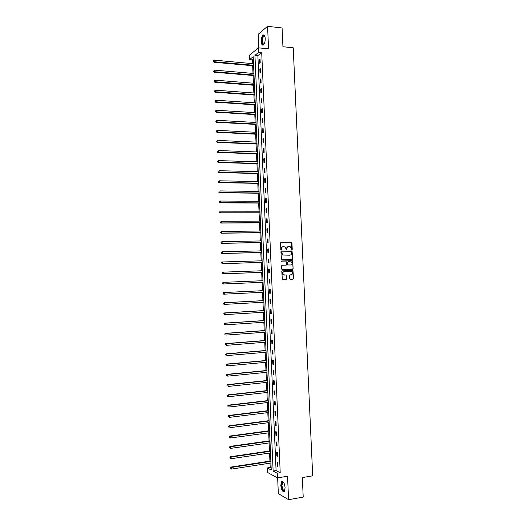 <?xml version="1.0" encoding="UTF-8"?>
<svg xmlns="http://www.w3.org/2000/svg" width="526" height="526" viewBox="0 0 526 526"><rect width="100%" height="100%" fill="white"/><g stroke="black" fill="none" stroke-linecap="round" stroke-linejoin="round"><path stroke-width="0.79" d="M291.864 249.824L292.239 249.37L291.937 242.683L291.345 242.065L281.068 242.249L280.522 242.894L280.825 249.633L281.246 250.067L281.588 248.745C281.647 247.509 282.225 246.819 283.336 246.674L285.204 246.964L286.348 249.876L286.953 249.495L286.913 248.627C286.966 247.398 287.544 246.707 288.642 246.562L290.49 246.839L291.864 249.824M291.759 249.811L291.365 242.197L280.871 242.295M281.147 250.054L281.588 248.745M286.473 249.935L286.913 248.627M285.105 487.74C284.494 483.019 283.317 480.974 281.581 481.612L280.792 485.314C281.397 490.022 282.567 492.06 284.323 491.442L285.105 487.74M265.222 38.424C264.972 35.597 264.256 34.506 263.059 35.137C261.836 36.393 261.238 38.576 261.244 41.679C261.488 44.5 262.211 45.591 263.414 44.96C264.624 43.717 265.229 41.534 265.222 38.424M289.543 278.688L290.142 279.299L293.015 279.181L293.554 278.524L292.956 270.568L282.344 270.837L281.798 271.495L282.383 279.49L286.229 279.464L286.775 278.806L286.381 275.098L283.369 274.756C282.304 273.296 282.567 272.264 284.145 271.659L291.812 271.699C292.89 273.145 292.647 274.178 291.069 274.796L289.944 274.842L289.399 275.493L289.543 278.688M277.241 473.229L277.445 477.878L267.484 472.433L267.287 467.923L271.245 470.034L253.197 56.716L249.521 59.616L249.331 55.263L258.549 47.846L258.746 52.33L254.939 55.335L273.132 471.04L277.241 473.229L280.22 472.743L261.705 52.62L258.746 52.33M258.549 47.846L268.576 48.859L267.57 26.3L282.087 27.97L282.935 46.735L293.225 47.8L312.694 475.826L302.332 477.555L303.213 497.083L288.583 499.7L287.544 476.221L277.445 477.878M292.127 259.548L292.666 258.904L292.048 250.941L281.463 251.093L280.917 251.744L281.522 259.745L292.127 259.548M292.772 261.271L293.107 268.707L292.574 269.358L282.291 269.726L281.693 269.108L281.548 265.9L282.094 265.249L286.275 265.111L286.821 264.46L286.46 261.823L281.772 261.856L281.732 260.968L292.502 260.751L293.107 268.707M277.643 477.845L278.339 493.631L288.583 499.7M267.57 26.3L258.154 34.302L258.746 47.866M261.705 52.62L257.871 55.618L276.084 470.566L280.22 472.743M259.417 59.399L259.581 63.205L260.219 62.726L260.054 58.905L259.417 59.399L260.081 59.458M259.851 69.3L260.015 73.107L260.659 72.647L260.488 68.827L259.851 69.3L260.515 69.353M260.285 79.209L260.455 83.023L261.093 82.582L260.929 78.755L260.285 79.209L260.949 79.262M260.718 89.124L260.889 92.944L261.534 92.523L261.363 88.697L260.718 89.124L261.383 89.177M261.159 99.052L261.323 102.872L261.968 102.471L261.803 98.645L261.159 99.052L261.823 99.098M261.593 108.987L261.764 112.814L262.408 112.432L262.237 108.599L261.593 108.987L262.257 109.033M262.033 118.935L262.198 122.762L262.849 122.4L262.678 118.567L262.033 118.935L262.698 118.975M262.467 128.89L262.638 132.716L263.283 132.374L263.118 128.541L262.467 128.89L263.131 128.923M262.908 138.851L263.072 142.684L263.723 142.362L263.552 138.522L262.908 138.851L263.572 138.877M263.348 148.819L263.513 152.658L264.164 152.356L263.993 148.516L263.348 148.819L264.013 148.845M263.782 158.799L263.953 162.639L264.604 162.363L264.433 158.517L263.782 158.799L264.446 158.826M264.223 168.787L264.394 172.633L265.045 172.377L264.874 168.524L264.223 168.787L264.887 168.807M264.663 178.787L264.834 182.634L265.485 182.397L265.314 178.544L264.663 178.787L265.328 178.801M265.104 188.795L265.268 192.647L265.926 192.431L265.755 188.571L265.104 188.795L265.768 188.801M265.545 198.808L265.709 202.661L266.366 202.471L266.195 198.604L265.545 198.808L266.209 198.815M265.985 208.835L266.149 212.695L266.807 212.517L266.643 208.651L265.985 208.835L266.649 208.835M266.426 218.869L266.597 222.728L267.254 222.57L267.083 218.704L266.426 218.869L267.09 218.862M266.866 228.909L267.037 232.775L267.695 232.637L267.524 228.764L266.866 228.909L267.53 228.902M267.307 238.962L267.478 242.828L268.135 242.716L267.971 238.837L267.307 238.962L267.971 238.949M267.747 249.022L267.918 252.894L268.582 252.802L268.411 248.923L267.747 249.022L268.418 249.008M268.194 259.088L268.365 262.967L269.023 262.895L268.852 259.009L268.194 259.088L268.858 259.075M268.635 269.167L268.806 273.047L269.47 272.994L269.299 269.108L268.635 269.167L269.299 269.148M269.075 279.253L269.246 283.139L269.917 283.106L269.746 279.221L269.075 279.253L269.746 279.227M269.522 289.353L269.693 293.238L270.357 293.225L270.186 289.333L269.522 289.353M269.963 299.458L270.134 303.344L270.805 303.357L270.634 299.458L269.963 299.458M270.41 309.571L270.581 313.463L271.252 313.496L271.081 309.597L270.41 309.571M270.857 319.696L271.028 323.589L271.699 323.641L271.528 319.742L270.857 319.696M271.298 329.828L271.475 333.727L272.146 333.8L271.975 329.894L271.298 329.828M271.745 339.967L271.916 343.873L272.593 343.965L272.422 340.059L271.745 339.967M272.192 350.119L272.363 354.024L273.04 354.143L272.869 350.231L272.192 350.119M272.639 360.277L272.81 364.189L273.487 364.327L273.316 360.409L272.639 360.277M273.086 370.449L273.257 374.361L273.934 374.519L273.763 370.6L273.086 370.449M273.533 380.627L273.704 384.545L274.381 384.723L274.21 380.798L273.533 380.627M273.98 390.811L274.151 394.73L274.835 394.934L274.657 391.009L273.98 390.811M274.427 401.009L274.605 404.935L275.282 405.158L275.111 401.226L274.427 401.009M274.881 411.214L275.052 415.139L275.729 415.389L275.558 411.45L274.881 411.214M275.328 421.431L275.499 425.356L276.183 425.626L276.012 421.688L275.328 421.431M275.775 431.655L275.946 435.587L276.637 435.876L276.459 431.931L275.775 431.655M276.229 441.886L276.4 445.824L277.084 446.133L276.913 442.188L276.229 441.886M276.676 452.13L276.847 456.068L277.537 456.397L277.36 452.452L276.676 452.13M277.13 462.38L277.301 466.325L277.991 466.674L277.813 462.722L277.13 462.38M253.302 59.188L252.408 59.885L252.572 63.633M252.664 65.724L252.999 73.41M253.091 75.481L253.427 83.2M253.519 85.245L253.854 92.99M253.94 95.022L254.282 102.794M254.367 104.799L254.709 112.61M254.794 114.589L255.136 122.426M255.222 124.392L255.57 132.256M255.656 134.196L255.998 142.099M256.083 144.012L256.425 151.942M256.51 153.835L256.859 161.798M256.938 163.671L257.286 171.66M257.365 173.514L257.72 181.536M257.799 183.364L258.148 191.418M258.227 193.22L258.582 201.307M258.66 203.089L259.016 211.209M259.088 212.964L259.443 221.111M259.522 222.853L259.877 231.032M259.956 232.742L260.311 240.954M260.383 242.644L260.745 250.889M260.817 252.559L261.179 260.83M261.251 262.474L261.613 270.778M261.685 272.402L262.047 280.739M262.119 282.344L262.481 290.694M262.553 292.305L262.915 300.648M262.987 302.286L263.348 310.61M263.421 312.273L263.789 320.577M263.861 322.274L264.223 330.558M264.295 332.274L264.657 340.546M264.736 342.288L265.091 350.546M265.17 352.315L265.531 360.547M265.61 362.342L265.965 370.567M266.044 372.388L266.406 380.587M266.485 382.435L266.84 390.621M266.925 392.495L267.28 400.661M267.366 402.561L267.721 410.714M267.806 412.64L268.161 420.774M268.24 422.72L268.595 430.84M268.681 432.819L269.036 440.913M269.128 442.918L269.476 450.999M269.568 453.031L269.917 461.098M270.009 463.156L270.193 467.469L271.16 467.976M270.193 467.469L267.287 467.923M252.408 59.885L249.521 59.616M257.871 55.618L254.939 55.335M276.084 470.566L273.132 471.04M269.693 293.238L270.357 293.206M270.134 303.344L270.805 303.311M270.581 313.463L271.245 313.424M271.028 323.589L271.692 323.543M271.475 333.727L272.139 333.675M271.916 343.873L272.586 343.82M272.363 354.024L273.033 353.965M272.81 364.189L273.481 364.123M273.257 374.361L273.928 374.295M273.704 384.545L274.375 384.473M274.151 394.73L274.822 394.658M274.605 404.935L275.269 404.856M275.052 415.139L275.716 415.06M275.499 425.356L276.17 425.271M275.946 435.587L276.617 435.495M276.4 445.824L277.064 445.726M276.847 456.068L277.518 455.97M277.301 466.325L277.971 466.22M288.294 246.609C287.235 246.786 286.683 247.47 286.631 248.666M282.981 246.72C281.916 246.904 281.364 247.588 281.311 248.785M291.996 259.555L292.384 258.937L291.766 250.981L281.285 251.132M291.568 252.178L291.154 251.75L282.133 251.967L281.752 252.421L282.672 254.998L289.885 255.156C290.983 255.005 291.555 254.321 291.614 253.091L291.568 252.178M282.054 251.98L281.752 252.421M289.602 255.195L282.396 255.031L281.476 252.46M292.403 269.365L292.824 268.733M281.962 265.268L286.065 265.13M281.607 260.988L292.18 260.653M290.595 264.972C292.186 264.348 292.43 263.309 291.312 261.856L288.07 261.665L287.525 262.316L287.886 264.946L290.483 264.979M287.992 261.672L287.525 262.316M290.313 264.999L287.604 264.972L287.249 262.342M292.489 261.297L291.897 260.686M290.865 274.809L289.852 274.848M284.033 271.672L283.869 271.679C282.291 272.284 282.028 273.316 283.093 274.776L284.303 275.059M286.012 279.47L286.499 278.819L286.354 275.617L285.756 275.006L284.02 275.078M292.791 279.188L293.271 278.543L292.673 270.594L282.232 270.851M253.499 63.718L214.463 60.161L214.529 61.759L213.977 62.252L253.591 65.809M213.549 61.358L213.523 60.714L213.332 61.549L214.529 61.759L253.565 65.283M213.523 60.714L214.463 60.161M213.977 62.252L213.332 61.549M264.105 44.105C262.349 46.347 261.146 40.522 262.665 37.162L264.335 35.709L264.867 36.268M263.842 36.195L264.887 36.314L263.842 36.195L263.026 37.412C261.968 41.758 262.329 43.98 264.124 44.066M264.013 34.992L262.513 36.728C261.317 40.785 261.488 43.592 263.02 45.17M284.901 490.232C283.356 491.639 282.238 490.028 281.548 485.393C281.515 483.164 281.949 482.007 282.863 481.934L283.613 482.368M283.632 482.395L282.607 482.46L281.969 485.426C282.455 489.193 283.396 490.83 284.803 490.331L284.908 490.199M282.396 481.323L281.272 485.242C281.634 488.904 282.567 491.041 284.079 491.632M253.926 73.489L214.884 70.162L214.95 71.766L214.398 72.233L254.019 75.56M213.97 71.358L213.944 70.721L213.747 71.549L214.95 71.766L253.992 75.06M213.944 70.721L214.884 70.162M214.398 72.233L213.747 71.549M254.354 83.272L215.298 80.176L215.371 81.78L214.818 82.227L254.446 85.317M214.391 81.372L214.365 80.728L214.167 81.55L215.371 81.78L254.42 84.837M214.365 80.728L215.298 80.176M214.818 82.227L214.167 81.55M254.781 93.063L215.719 90.196L215.791 91.807L215.233 92.228L254.867 95.088M214.812 91.392L214.786 90.748L214.588 91.563L215.791 91.807L254.847 94.627M214.786 90.748L215.719 90.196M215.233 92.228L214.588 91.563M255.209 102.859L216.14 100.229L216.212 101.84L215.653 102.241L255.294 104.865M215.233 101.426L215.2 100.782L215.009 101.584L216.212 101.84L255.281 104.431M215.2 100.782L216.14 100.229M215.653 102.241L215.009 101.584M255.636 112.663L216.561 110.269L216.633 111.88L216.074 112.262L255.721 114.648M215.653 111.466L215.621 110.822L215.43 111.617L216.633 111.88L255.708 114.241M215.621 110.822L216.561 110.269M216.074 112.262L215.43 111.617M256.063 122.479L216.988 120.316L217.054 121.927L216.495 122.295L256.149 124.438M216.074 121.513L216.041 120.868L215.851 121.657L217.054 121.927L256.136 124.057M216.041 120.868L216.988 120.316M216.495 122.295L215.851 121.657M256.497 132.302L217.409 130.376L217.475 131.987L216.916 132.328L256.583 134.242M216.495 131.572L216.469 130.921L216.271 131.704L217.475 131.987L256.563 133.88M216.469 130.921L217.409 130.376M216.916 132.328L216.271 131.704M256.925 142.138L217.83 140.442L217.895 142.059L217.337 142.382L257.01 144.052M216.916 141.639L216.89 140.988L216.692 141.764L217.895 142.059L256.99 143.716M216.89 140.988L217.83 140.442M217.337 142.382L216.692 141.764M257.352 151.981L218.251 150.521L218.323 152.132L217.757 152.435L257.438 153.875M217.337 151.712L217.31 151.067L217.113 151.83L218.323 152.132L257.424 153.559M217.757 152.435L217.113 151.83M257.786 161.83L218.678 160.601L218.744 162.218L218.178 162.501L257.865 163.698M217.757 161.798L217.731 161.147L217.534 161.909L218.744 162.218L257.852 163.408M218.178 162.501L217.534 161.909M258.213 171.686L219.099 170.7L219.164 172.318L218.606 172.574L258.299 173.534M218.185 171.89L218.152 171.239L217.955 171.995L219.164 172.318L258.286 173.264M218.606 172.574L217.955 171.995M258.647 181.555L219.52 180.799L219.592 182.423L219.026 182.66L258.726 183.377M218.606 181.989L218.579 181.345L218.382 182.088L219.592 182.423L258.713 183.133M219.026 182.66L218.382 182.088M259.075 191.431L219.947 190.912L220.013 192.536L219.447 192.753L259.154 193.233M219.026 192.102L219 191.457L218.803 192.194L220.013 192.536L259.147 193.016M219.447 192.753L218.803 192.194M259.509 201.313L220.368 201.031L220.44 202.655L219.875 202.852L259.588 203.095M219.454 202.227L219.427 201.576L219.23 202.306L220.44 202.655L259.581 202.898M219.875 202.852L219.23 202.306M259.943 211.209L220.795 211.163L220.861 212.787L220.295 212.964L260.022 212.964M219.875 212.353L219.848 211.702L219.651 212.425L220.861 212.787L260.008 212.793M220.295 212.964L219.651 212.425M260.377 221.111L221.222 221.301L221.288 222.932L220.723 223.083L260.449 222.846M220.302 222.491L220.276 221.84L220.078 222.557L221.288 222.932L260.442 222.695M220.723 223.083L220.078 222.557M260.804 231.019L221.643 231.453L221.716 233.077L221.144 233.215L260.883 232.735M220.729 232.643L220.703 231.992L220.499 232.696L221.716 233.077L260.876 232.61M221.144 233.215L220.499 232.696M261.238 240.941L222.071 241.612L222.143 243.236L221.571 243.354L261.317 242.631M221.15 242.802L221.124 242.144L220.927 242.841L222.143 243.236L261.31 242.525M220.9 242.19L222.071 241.612L221.124 242.144M221.571 243.354L220.927 242.841M261.672 250.869L222.498 251.776L222.57 253.407L221.998 253.499L261.744 252.533M221.577 252.967L221.551 252.316L221.354 252.999L222.57 253.407L261.744 252.46M221.321 252.349L222.498 251.776L221.551 252.316M221.998 253.499L221.354 252.999M262.106 260.804L222.925 261.955L222.991 263.585L222.419 263.657L262.178 262.448M222.005 263.138L221.979 262.487L221.775 263.171L222.991 263.585L262.178 262.395M221.748 262.52L222.353 262.027L222.925 261.955L221.979 262.487M222.419 263.657L221.775 263.171M262.54 270.745L223.353 272.139L223.418 273.77L222.846 273.822L262.612 272.369M222.432 273.323L222.406 272.672L222.202 273.342L223.418 273.77L262.612 272.343M222.176 272.692L223.353 272.139L222.406 272.672M222.846 273.822L222.202 273.342M223.274 283.994L263.046 282.304L223.274 283.994L222.63 283.534L222.833 282.863L222.63 283.534M262.98 280.7L223.78 282.33L223.846 283.968L222.86 283.521M222.603 282.876L223.78 282.33L222.833 282.863M263.414 290.648L223.635 292.548L224.207 292.535L224.28 294.172L263.48 292.265M263.414 290.668L224.207 292.535L223.031 293.074L223.287 293.725L223.261 293.067M223.287 293.725L224.28 294.172L223.701 294.179L223.057 293.725M223.031 293.074L223.635 292.548M263.848 300.596L224.056 302.739L224.635 302.746L224.707 304.383L263.92 302.233M263.848 300.635L224.635 302.746L223.458 303.272L223.714 303.936L223.688 303.278M223.714 303.936L224.707 304.383L224.129 304.37L223.484 303.929M223.458 303.272L224.056 302.739M264.282 310.55L224.49 312.937L225.069 312.97L225.135 314.607L264.354 312.22M264.282 310.616L225.069 312.97L223.885 313.489L224.142 314.154L224.115 313.503M224.142 314.154L225.135 314.607L224.556 314.574L223.912 314.14M223.885 313.489L224.49 312.937M264.716 320.518L224.918 323.148L225.496 323.201L225.562 324.844L264.788 322.208M264.723 320.604L225.496 323.201L224.313 323.707L224.569 324.384L224.543 323.733M224.569 324.384L225.562 324.844L224.339 324.364M224.313 323.707L224.918 323.148M265.15 330.492L225.345 333.366L225.924 333.445L225.996 335.082L265.229 332.208M265.157 330.604L225.924 333.445L224.74 333.938L225.003 334.628L224.97 333.971M224.74 333.938L225.345 333.366M265.591 340.473L225.772 343.596L226.351 343.695L226.423 345.339L265.663 342.216M265.597 340.611L226.351 343.695L225.167 344.182L225.43 344.878L225.404 344.221M225.167 344.182L225.772 343.596M266.024 350.467L226.2 353.834L226.785 353.952L226.851 355.596L266.103 352.236M266.031 350.625L226.785 353.952L225.601 354.432L225.858 355.135L225.832 354.478M225.601 354.432L226.2 353.834M266.458 360.468L226.634 364.077L227.212 364.222L227.285 365.866L266.537 362.256M266.472 360.652L227.212 364.222L226.029 364.689L226.292 365.406L226.265 364.742M226.029 364.689L226.634 364.077M266.899 370.475L227.061 374.334L227.646 374.499L227.719 376.143L266.978 372.296M266.906 370.685L227.646 374.499L226.463 374.959L226.719 375.682L226.693 375.018M226.463 374.959L227.061 374.334M267.333 380.489L227.488 384.605L228.08 384.782L228.146 386.432L267.418 382.336M267.346 380.725L228.08 384.782L226.89 385.236L227.153 385.966L227.127 385.308M226.89 385.236L227.488 384.605M267.773 390.516L227.922 394.875L228.508 395.079L228.58 396.729L267.859 392.389M267.787 390.779L228.508 395.079L227.324 395.519L227.58 396.262L227.554 395.605M227.324 395.519L227.922 394.875M268.214 400.556L228.35 405.158L228.941 405.388L229.014 407.039L268.293 402.449M268.227 400.838L228.941 405.388L227.751 405.816L228.014 406.565L227.988 405.908M227.751 405.816L228.35 405.158M268.648 410.596L228.784 415.455L229.375 415.704L229.441 417.355L268.733 412.522M268.668 410.911L229.375 415.704L228.185 416.119L228.448 416.881L228.422 416.217M228.185 416.119L228.784 415.455M269.088 420.649L229.218 425.758L229.809 426.027L229.875 427.684L269.174 422.602M269.102 420.984L229.809 426.027L228.619 426.435L228.882 427.204L228.849 426.547M228.619 426.435L229.218 425.758M269.529 430.715L229.652 436.067L230.243 436.356L230.309 438.013L269.614 432.688M269.542 431.07L230.243 436.356L229.047 436.758L229.31 437.54L229.283 436.876M230.309 438.013L229.31 437.54M229.047 436.758L229.652 436.067M269.969 440.781L230.079 446.39L230.677 446.705L230.743 448.362L270.055 442.787M269.989 441.169L230.677 446.705L229.481 447.093L229.744 447.882L229.717 447.218M230.743 448.362L229.744 447.882M229.481 447.093L230.079 446.39M270.41 450.867L230.513 456.719L231.111 457.055L231.177 458.718L270.495 452.893M270.43 451.275L231.111 457.055L229.915 457.436L230.178 458.231L230.151 457.567M231.177 458.718L230.178 458.231M229.915 457.436L230.513 456.719M270.851 460.954L230.947 467.062L231.545 467.417L231.611 469.08L270.943 463.012M270.87 461.387L231.545 467.417L230.349 467.785L230.612 468.594L230.585 467.93M231.611 469.08L230.612 468.594M230.349 467.785L230.947 467.062M264.578 36.07L264.335 35.709M283.192 482.217L282.863 481.934M283.547 482.303L282.607 482.46"/></g></svg>
